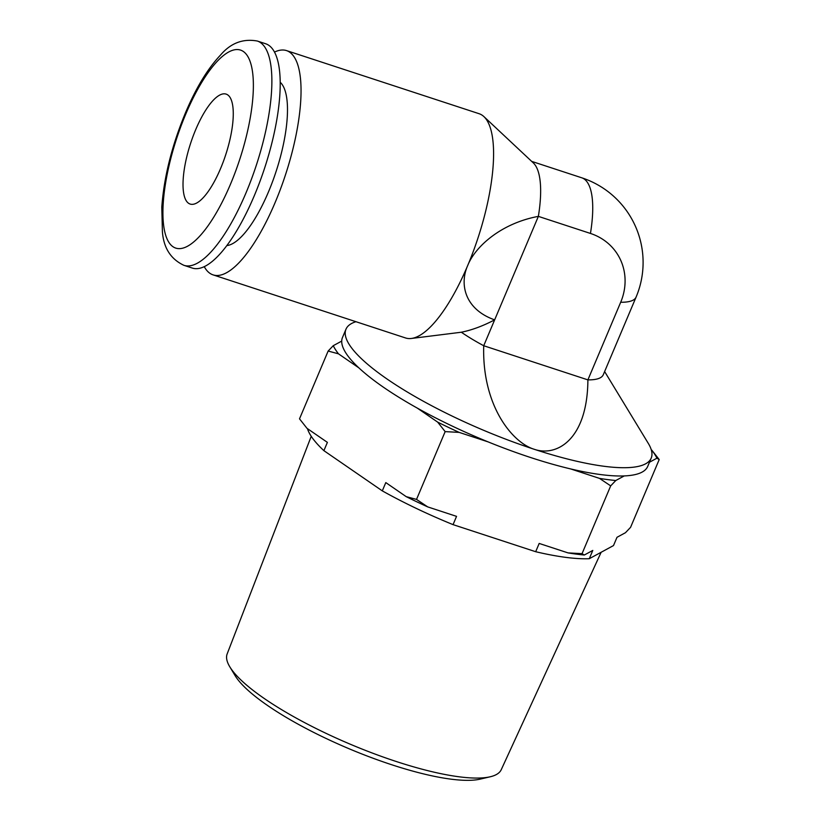<?xml version="1.0" encoding="UTF-8"?>
<svg xmlns="http://www.w3.org/2000/svg" width="821" height="821" viewBox="0 0 821 821"><rect width="100%" height="100%" fill="white"/><g stroke="black" fill="none" stroke-linecap="round" stroke-linejoin="round"><path stroke-width="1.23" d="M186.285 200.827A57.839 18.473 108.1 0 1 193.027 136.399A57.839 18.473 108.1 0 1 226.155 94.117A57.839 18.473 108.1 0 1 230.003 97.34A57.839 18.473 108.1 0 1 223.261 161.778A57.839 18.473 108.1 0 1 190.133 204.049A57.839 18.473 108.1 0 1 186.285 200.827M490.219 776.779A148.775 35.539 22.9 0 1 351.727 744.832A148.775 35.539 22.9 0 1 230.332 667.658A148.775 35.539 -157.1 0 1 229.767 666.755L235.093 675.611A139.981 33.435 -157.1 0 0 235.627 676.463A139.981 33.435 22.9 0 0 349.838 749.07A139.981 33.435 22.9 0 0 480.162 779.129L490.219 776.779A148.775 35.539 22.9 0 0 501.241 769.698L601.136 552.276M229.767 666.755A148.775 35.539 -157.1 0 1 227.16 653.916L311.241 436.29M382.299 490.876A165.668 39.572 22.9 0 0 453.059 524.64L456.548 516.358L427.7 506.896L416.524 499.404L406.2 496.643L385.798 482.594L382.299 490.876L323.895 450.657A165.668 39.572 -157.1 0 1 307.454 428.644M610.68 485.878L599.504 478.386A177.233 42.333 22.9 0 0 615.791 480.511L610.68 485.878L582.048 553.662L568.029 552.892L539.181 543.44L535.682 551.712L453.059 524.64M535.682 551.712A165.668 39.572 22.9 0 0 589.283 558.711L613.503 545.565L617.002 537.293L625.458 532.706L630.569 527.339L659.201 459.555L656.933 458.19A177.233 42.333 22.9 0 0 651.72 450.062L659.201 459.555M568.029 552.892A177.233 42.333 22.9 0 0 584.316 555.017L592.783 550.429L589.283 558.711M328.143 351.049L333.254 345.692L341.721 341.095A165.668 39.572 -157.1 0 0 345.908 353.051A165.668 39.572 22.9 0 0 358.869 367.87L338.468 353.82L328.143 351.049L299.511 418.833L306.992 428.326L327.394 442.375L323.895 450.657M445.156 431.62L437.675 422.127L417.273 408.088A165.668 39.572 22.9 0 0 488.023 441.852L459.165 432.39L445.156 431.62L416.524 499.404M599.504 478.386L570.646 468.924A165.668 39.572 22.9 0 0 624.258 475.923L615.791 480.511M406.2 496.643A177.233 42.333 22.9 0 0 427.7 506.896M584.316 555.017L582.048 553.662M437.675 422.127A177.233 42.333 22.9 0 0 459.165 432.39M333.254 345.692A177.233 42.333 22.9 0 0 338.468 353.82M656.933 458.19L649.462 462.244M341.721 341.095A165.668 39.572 -157.1 0 1 342.49 337.472L345.98 329.2A165.668 39.572 -157.1 0 1 355.955 321.709M604.625 371.554L648.303 443.402A165.668 39.572 22.9 0 1 651.197 458.128A165.668 39.572 22.9 0 1 534.225 449.282C512.099 442.56 481.906 405.358 483.723 345.733A89.079 21.274 22.9 0 1 461.33 332.228C471.89 330.093 483.005 325.968 494.642 319.862C465.179 309.486 459.134 284.651 467.724 265.46C475.39 246.208 501.569 223.189 538.36 216.375L590.453 233.441A57.839 53.047 -32.6 0 1 620.686 302.261L587.898 379.877C587.477 439.81 556.597 457.051 534.225 449.282A165.668 39.572 22.9 0 1 349.407 344.769A165.668 39.572 -157.1 0 1 345.98 329.2M461.33 332.228L411.259 338.478A117.998 37.674 108.1 0 1 405.595 337.975L213.07 274.871A117.998 37.674 108.1 0 1 204.234 266.609M411.259 338.478A117.998 37.674 108.1 0 0 467.724 265.46A117.998 37.674 -71.9 0 0 483.959 116.654L533.352 162.948A89.079 28.437 108.1 0 1 538.36 216.375L483.723 345.733L587.898 379.877A89.079 21.274 22.9 0 0 603.291 374.715L636.08 297.11A89.079 21.274 -157.1 0 1 620.686 302.261M483.959 116.654A117.998 37.674 -71.9 0 0 479.095 113.709L286.57 50.615A117.998 37.674 -71.9 0 1 275.199 202.366A117.998 37.674 108.1 0 1 213.07 274.871M286.57 50.615A117.998 37.674 -71.9 0 0 274.563 52.051M226.781 245.582A86.769 27.698 108.1 0 0 268.477 191.878A86.769 27.698 -71.9 0 0 280.279 82.336M183.894 265.316L192.227 268.046A117.998 37.674 108.1 0 0 254.366 195.531A117.998 37.674 -71.9 0 0 265.727 43.78L257.394 41.05A117.998 37.674 108.1 0 1 246.033 192.802A117.998 37.674 108.1 0 1 183.894 265.316C170.799 259.159 163.636 247.973 162.404 231.768L161.799 207.108C163.984 177.069 171.876 145.645 185.464 112.826C196.014 87.888 207.692 68.646 220.5 55.079C230.68 43.082 242.985 38.402 257.394 41.05M417.273 408.088A165.668 39.572 -157.1 0 1 358.869 367.87M570.646 468.924A165.668 39.572 -157.1 0 1 488.023 441.852M651.197 458.128L647.707 466.4A165.668 39.572 -157.1 0 1 624.258 475.923M185.751 114.129A104.123 33.24 108.1 0 1 247.49 55.951A104.123 33.24 108.1 0 1 230.547 184.048A104.123 33.24 108.1 0 1 168.798 242.226A104.123 33.24 108.1 0 1 185.751 114.129M590.453 233.441A89.079 28.437 -71.9 0 0 581.761 177.798L531.68 161.378M636.08 297.11A89.079 89.079 0 0 0 581.761 177.798"/></g></svg>
